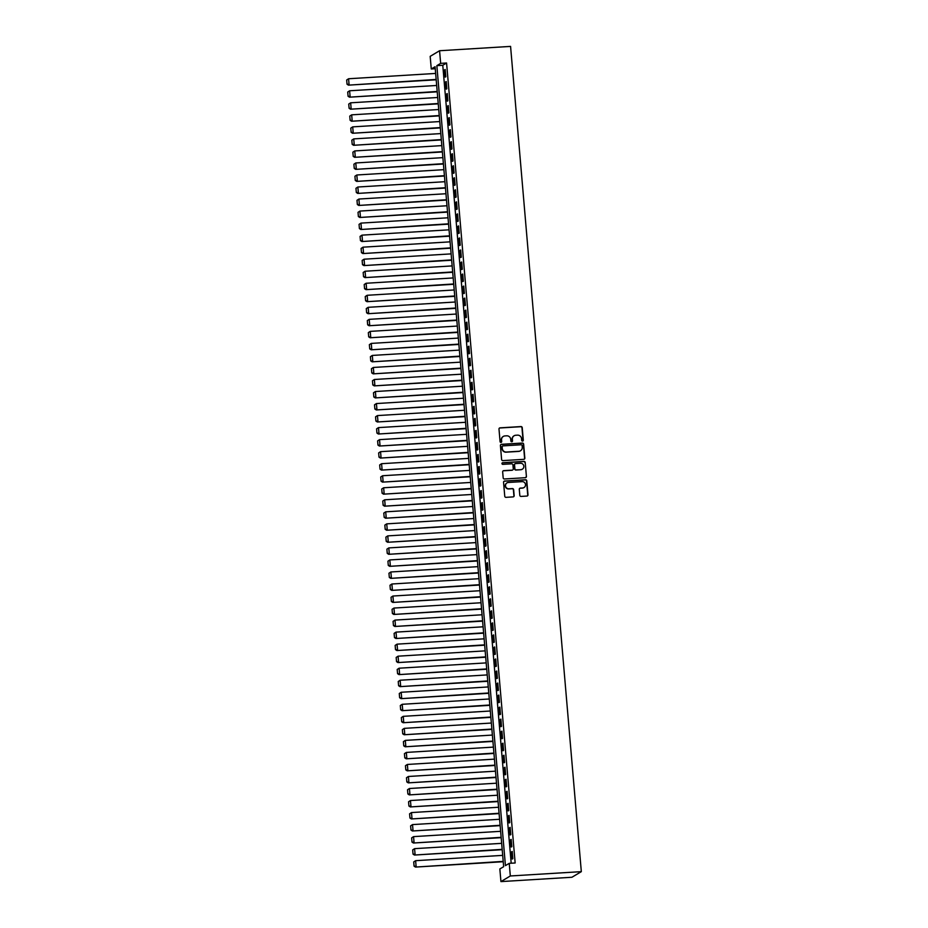 <?xml version="1.0" encoding="UTF-8"?>
<svg xmlns="http://www.w3.org/2000/svg" width="928" height="928" viewBox="0 0 928 928"><rect width="100%" height="100%" fill="white"/><g stroke="black" fill="none" stroke-linecap="round" stroke-linejoin="round"><path stroke-width="1.39" d="M522.557 441.102A0.835 0.812 59.1 0 0 523.299 440.22L522.232 427.68A1.195 1.16 59.1 0 0 520.968 426.567L500.053 427.843A1.195 1.16 59.1 0 0 498.997 429.096L500.076 441.647A0.835 0.812 59.1 0 0 501.317 442.308A0.835 0.812 59.1 0 0 501.7 441.542L501.561 439.918A3.816 3.7 59.1 0 1 504.948 435.916L506.7 435.812A3.816 3.7 59.1 0 1 510.736 439.362L510.876 440.986A0.835 0.812 59.1 0 0 512.117 441.647A0.835 0.812 59.1 0 0 512.5 440.881L512.36 439.257A3.816 3.7 59.1 0 1 515.759 435.255L517.499 435.151A3.816 3.7 59.1 0 1 521.536 438.7L521.675 440.324A0.835 0.812 59.1 0 0 522.557 441.102M522.789 441.055A0.835 0.812 59.1 0 0 523.056 440.382L521.977 427.831A1.195 1.16 59.1 0 0 520.712 426.718L499.809 427.994A1.195 1.16 59.1 0 0 499.426 428.086M501.178 442.378A0.835 0.812 59.1 0 0 501.445 441.693L501.561 439.918M511.978 441.716A0.835 0.812 59.1 0 0 512.244 441.032L512.36 439.257M519.796 495.308A1.195 1.16 59.1 0 0 521.06 496.422L526.918 496.062A1.195 1.16 59.1 0 0 527.986 494.81L526.791 480.878A1.195 1.16 59.1 0 0 525.526 479.764L504.623 481.04A1.195 1.16 59.1 0 0 503.556 482.293L504.751 496.225A1.195 1.16 59.1 0 0 506.015 497.338L513.103 496.898A1.195 1.16 59.1 0 0 514.158 495.656L513.648 489.694A1.195 1.16 59.1 0 0 512.384 488.58L508.869 488.789A3.19 3.097 59.1 0 1 506.966 482.896A3.19 3.097 59.1 0 1 508.335 482.479L522.093 481.632A3.19 3.097 59.1 0 1 524.007 487.536A3.19 3.097 59.1 0 1 522.638 487.954L520.341 488.093A1.195 1.16 59.1 0 0 519.286 489.346L519.796 495.308M509.24 863.342L510.319 875.974L581.322 871.647L510.574 46.4L439.57 50.738L440.661 63.371L436.844 65.644L505.435 865.627L509.24 863.342L515.156 862.982L446.577 63L440.661 63.371M523.775 459.337A1.195 1.16 59.1 0 0 524.83 458.084L523.636 444.152A1.195 1.16 59.1 0 0 522.383 443.039L501.468 444.315A1.195 1.16 59.1 0 0 500.412 445.568L501.607 459.499A1.195 1.16 59.1 0 0 502.872 460.613L523.775 459.337M525.213 462.515L526.408 476.447A1.195 1.16 59.1 0 1 525.352 477.7L504.438 478.976A1.195 1.16 59.1 0 1 503.173 477.862L502.663 471.9A1.195 1.16 59.1 0 1 503.73 470.647L512.21 470.136A1.195 1.16 59.1 0 0 513.265 468.884L512.929 464.928A1.195 1.16 59.1 0 0 511.664 463.814L502.837 464.348A0.835 0.812 59.1 0 1 502.338 462.805A0.835 0.812 59.1 0 1 502.698 462.701L523.949 461.402A1.195 1.16 59.1 0 1 525.213 462.515L526.408 476.447M445.823 76.734L445.196 69.519L444.558 69.902L445.185 77.117L445.823 76.734M446.844 88.763L446.229 81.548L445.591 81.931L446.217 89.146L446.844 88.763M447.876 100.792L447.261 93.577L446.623 93.96L447.25 101.175L447.876 100.792M448.908 112.822L448.294 105.606L447.656 105.989L448.282 113.204L448.908 112.822M449.941 124.851L449.326 117.636L448.688 118.018L449.303 125.234L449.941 124.851M450.973 136.892L450.358 129.665L449.72 130.048L450.335 137.263L450.973 136.892M452.006 148.921L451.391 141.694L450.753 142.077L451.368 149.292L452.006 148.921M453.038 160.95L452.423 153.723L451.785 154.106L452.4 161.321L453.038 160.95M454.07 172.979L453.444 165.752L452.818 166.135L453.432 173.35L454.07 172.979M455.103 185.008L454.476 177.782L453.85 178.164L454.465 185.38L455.103 185.008M456.135 197.038L455.509 189.822L454.882 190.194L455.497 197.42L456.135 197.038M457.168 209.067L456.541 201.852L455.903 202.223L456.53 209.45L457.168 209.067M458.188 221.096L457.574 213.881L456.936 214.252L457.562 221.479L458.188 221.096M459.221 233.125L458.606 225.91L457.968 226.281L458.594 233.508L459.221 233.125M460.253 245.154L459.638 237.939L459 238.31L459.627 245.537L460.253 245.154M461.286 257.184L460.671 249.968L460.033 250.351L460.648 257.566L461.286 257.184M462.318 269.213L461.703 261.998L461.065 262.38L461.68 269.596L462.318 269.213M463.35 281.242L462.736 274.027L462.098 274.41L462.712 281.625L463.35 281.242M464.383 293.271L463.768 286.056L463.13 286.439L463.745 293.654L464.383 293.271M465.415 305.3L464.789 298.085L464.162 298.468L464.777 305.683L465.415 305.3M466.448 317.33L465.821 310.114L465.195 310.497L465.81 317.712L466.448 317.33M467.48 329.359L466.854 322.144L466.227 322.526L466.842 329.742L467.48 329.359M468.501 341.388L467.886 334.173L467.248 334.556L467.874 341.771L468.501 341.388M469.533 353.417L468.918 346.202L468.28 346.585L468.907 353.8L469.533 353.417M470.566 365.446L469.951 358.231L469.313 358.614L469.939 365.829L470.566 365.446M471.598 377.487L470.983 370.26L470.345 370.643L470.96 377.858L471.598 377.487M472.63 389.516L472.016 382.29L471.378 382.672L471.992 389.888L472.63 389.516M473.663 401.546L473.048 394.319L472.41 394.702L473.025 401.917L473.663 401.546M474.695 413.575L474.08 406.348L473.442 406.731L474.057 413.946L474.695 413.575M475.728 425.604L475.101 418.377L474.475 418.76L475.09 425.975L475.728 425.604M476.76 437.633L476.134 430.418L475.507 430.789L476.122 438.016L476.76 437.633M477.792 449.662L477.166 442.447L476.54 442.818L477.154 450.045L477.792 449.662M478.825 461.692L478.198 454.476L477.56 454.848L478.187 462.074L478.825 461.692M479.846 473.721L479.231 466.506L478.593 466.877L479.219 474.104L479.846 473.721M480.878 485.75L480.263 478.535L479.625 478.906L480.252 486.133L480.878 485.75M481.91 497.779L481.296 490.564L480.658 490.947L481.284 498.162L481.91 497.779M482.943 509.808L482.328 502.593L481.69 502.976L482.305 510.191L482.943 509.808M483.975 521.838L483.36 514.622L482.722 515.005L483.337 522.22L483.975 521.838M485.008 533.867L484.393 526.652L483.755 527.034L484.37 534.25L485.008 533.867M486.04 545.896L485.425 538.681L484.787 539.064L485.402 546.279L486.04 545.896M487.072 557.925L486.446 550.71L485.82 551.093L486.434 558.308L487.072 557.925M488.105 569.954L487.478 562.739L486.852 563.122L487.467 570.337L488.105 569.954M489.137 581.984L488.511 574.768L487.884 575.151L488.499 582.366L489.137 581.984M490.17 594.013L489.543 586.798L488.905 587.18L489.532 594.396L490.17 594.013M491.19 606.042L490.576 598.827L489.938 599.21L490.564 606.425L491.19 606.042M492.223 618.083L491.608 610.856L490.97 611.239L491.596 618.454L492.223 618.083M493.255 630.112L492.64 622.885L492.002 623.268L492.629 630.483L493.255 630.112M494.288 642.141L493.673 634.914L493.035 635.297L493.65 642.512L494.288 642.141M495.32 654.17L494.705 646.944L494.067 647.326L494.682 654.542L495.32 654.17M496.352 666.2L495.738 658.973L495.1 659.356L495.714 666.571L496.352 666.2M497.385 678.229L496.77 671.014L496.132 671.385L496.747 678.612L497.385 678.229M498.417 690.258L497.791 683.043L497.164 683.414L497.779 690.641L498.417 690.258M499.45 702.287L498.823 695.072L498.197 695.443L498.812 702.67L499.45 702.287M500.482 714.316L499.856 707.101L499.229 707.472L499.844 714.699L500.482 714.316M501.503 726.346L500.888 719.13L500.25 719.502L500.876 726.728L501.503 726.346M502.535 738.375L501.92 731.16L501.282 731.542L501.909 738.758L502.535 738.375M503.568 750.404L502.953 743.189L502.315 743.572L502.941 750.787L503.568 750.404M504.6 762.433L503.985 755.218L503.347 755.601L503.962 762.816L504.6 762.433M505.632 774.462L505.018 767.247L504.38 767.63L504.994 774.845L505.632 774.462M506.665 786.492L506.05 779.276L505.412 779.659L506.027 786.874L506.665 786.492M507.697 798.521L507.082 791.306L506.444 791.688L507.059 798.904L507.697 798.521M508.73 810.55L508.103 803.335L507.477 803.718L508.092 810.933L508.73 810.55M509.762 822.579L509.136 815.364L508.509 815.747L509.124 822.962L509.762 822.579M510.794 834.608L510.168 827.393L509.542 827.776L510.156 834.991L510.794 834.608M511.827 846.638L511.2 839.422L510.562 839.805L511.189 847.02L511.827 846.638M446.577 63L442.772 65.285L511.177 863.226M511.595 851.834L512.221 859.05L512.848 858.678L512.233 851.452L511.595 851.834L512.268 851.8M435.244 68.742L431.265 68.985L435.07 66.712L503.66 866.694L499.844 868.968L500.934 881.6L571.926 877.262L581.322 871.647M431.265 68.985L430.186 56.353L439.57 50.738M500.934 881.6L510.319 875.974M442.772 65.285L436.844 65.644M444.558 69.902L445.231 69.855M445.591 81.931L446.264 81.884M446.623 93.96L447.296 93.914M447.656 105.989L448.317 105.943M448.688 118.018L449.349 117.972M449.72 130.048L450.382 130.013M450.753 142.077L451.414 142.042M451.785 154.106L452.446 154.071M452.818 166.135L453.479 166.1M453.85 178.164L454.511 178.13M454.882 190.194L455.544 190.159M455.903 202.223L456.576 202.188M456.936 214.252L457.608 214.217M457.968 226.281L458.629 226.246M459 238.31L459.662 238.276M460.033 250.351L460.694 250.305M461.065 262.38L461.726 262.334M462.098 274.41L462.759 274.363M463.13 286.439L463.791 286.392M464.162 298.468L464.824 298.422M465.195 310.497L465.856 310.451M466.227 322.526L466.888 322.48M467.248 334.556L467.921 334.509M468.28 346.585L468.953 346.538M469.313 358.614L469.974 358.568M470.345 370.643L471.006 370.608M471.378 382.672L472.039 382.638M472.41 394.702L473.071 394.667M473.442 406.731L474.104 406.696M474.475 418.76L475.136 418.725M475.507 430.789L476.168 430.754M476.54 442.818L477.201 442.784M477.56 454.848L478.233 454.813M478.593 466.877L479.266 466.842M479.625 478.906L480.298 478.871M480.658 490.947L481.319 490.9M481.69 502.976L482.351 502.93M482.722 515.005L483.384 514.959M483.755 527.034L484.416 526.988M484.787 539.064L485.448 539.017M485.82 551.093L486.481 551.046M486.852 563.122L487.513 563.076M487.884 575.151L488.546 575.105M488.905 587.18L489.578 587.134M489.938 599.21L490.61 599.163M490.97 611.239L491.631 611.204M492.002 623.268L492.664 623.233M493.035 635.297L493.696 635.262M494.067 647.326L494.728 647.292M495.1 659.356L495.761 659.321M496.132 671.385L496.793 671.35M497.164 683.414L497.826 683.379M498.197 695.443L498.858 695.408M499.229 707.472L499.89 707.438M500.25 719.502L500.923 719.467M501.282 731.542L501.955 731.496M502.315 743.572L502.976 743.525M503.347 755.601L504.008 755.554M504.38 767.63L505.041 767.584M505.412 779.659L506.073 779.613M506.444 791.688L507.106 791.642M507.477 803.718L508.138 803.671M508.509 815.747L509.17 815.7M509.542 827.776L510.203 827.73M510.562 839.805L511.235 839.759M513.996 435.835A3.816 3.7 59.1 0 0 512.105 439.408M503.196 436.496A3.816 3.7 59.1 0 0 501.306 440.069M524.158 459.244A1.195 1.16 59.1 0 0 524.587 458.235L523.392 444.303A1.195 1.16 59.1 0 0 522.128 443.19L501.213 444.466A1.195 1.16 59.1 0 0 500.842 444.558M522.128 445.544A0.835 0.812 59.1 0 0 521.246 444.767L502.895 445.892A0.835 0.812 59.1 0 0 502.152 446.774L502.292 448.479A3.816 3.7 59.1 0 0 506.34 452.029L518.88 451.263A3.816 3.7 59.1 0 0 522.267 447.261L522.128 445.544M502.408 446.09A0.835 0.812 59.1 0 0 501.897 446.925L502.152 446.774M520.388 450.834A3.816 3.7 59.1 0 1 518.624 451.414L506.085 452.18A3.816 3.7 59.1 0 1 502.036 448.63L501.897 446.925M525.724 477.607A1.195 1.16 59.1 0 0 526.153 476.598M512.581 470.044A1.195 1.16 59.1 0 1 511.954 470.287L503.475 470.798A1.195 1.16 59.1 0 0 503.092 470.89M524.958 462.666A1.195 1.16 59.1 0 0 523.694 461.552L502.442 462.852A0.835 0.812 59.1 0 0 502.222 462.898M521.002 469.591A3.19 3.097 59.1 0 0 523.694 465.52A3.19 3.097 59.1 0 0 520.469 463.281L515.62 463.571A1.195 1.16 59.1 0 0 514.553 464.824L514.889 468.779A1.195 1.16 59.1 0 0 516.154 469.893L520.747 469.742A3.19 3.097 59.1 0 0 522.244 469.243M514.982 463.814A1.195 1.16 59.1 0 0 514.298 464.974L514.553 464.824M520.747 469.742L515.898 470.044A1.195 1.16 59.1 0 1 514.634 468.93L514.298 464.974M523.879 487.606A3.19 3.097 59.1 0 1 522.383 488.105L520.086 488.244A1.195 1.16 59.1 0 0 519.715 488.337M506.839 482.978A3.19 3.097 59.1 0 0 508.614 488.94L508.869 488.789M513.474 496.816A1.195 1.16 59.1 0 0 513.903 495.807L513.393 489.845A1.195 1.16 59.1 0 0 512.128 488.731L508.614 488.94M527.301 495.97A1.195 1.16 59.1 0 0 527.73 494.96L526.536 481.029A1.195 1.16 59.1 0 0 525.271 479.915L504.368 481.191A1.195 1.16 59.1 0 0 503.985 481.284M346.678 80.017L347.037 84.228L346.678 80.017L348.58 78.752L435.65 73.44M436.16 79.448L348.464 85.144L436.195 79.796M346.933 79.866L348.58 78.752L349.09 84.761L347.292 84.077M347.037 84.228L348.464 85.144M347.71 92.046L348.07 96.257L347.71 92.046L349.612 90.782L436.682 85.469M437.192 91.478L349.496 97.173L437.227 91.826M347.954 91.895L349.612 90.782L350.123 96.79L348.325 96.106M348.07 96.257L349.496 97.173M348.731 104.075L349.102 108.286L348.731 104.075L350.645 102.811L437.714 97.498M438.225 103.507L350.517 109.202L438.26 103.855M348.986 103.924L350.645 102.811L351.155 108.831L349.346 108.135M349.102 108.286L350.517 109.202M349.763 116.104L350.134 120.315L349.763 116.104L351.677 114.84L438.747 109.527M439.257 115.536L351.55 121.232L439.292 115.884M350.018 115.954L351.677 114.84L352.188 120.86L350.378 120.164M350.134 120.315L351.55 121.232M350.796 128.134L351.155 132.344L350.796 128.134L352.71 126.869L439.779 121.556M440.29 127.565L352.582 133.261L440.324 127.913M351.051 127.983L352.71 126.869L353.22 132.89L351.41 132.194M351.155 132.344L352.582 133.261M351.828 140.163L352.188 144.374L351.828 140.163L353.73 138.898L440.812 133.586M441.322 139.594L353.614 145.29L441.345 139.942M352.083 140.012L353.73 138.898L354.252 144.919L352.443 144.223M352.188 144.374L353.614 145.29M352.86 152.192L353.22 156.403L352.86 152.192L354.763 150.928L441.832 145.615M442.354 151.635L354.647 157.319L442.378 151.972M353.116 152.041L354.763 150.928L355.285 156.948L353.475 156.252M353.22 156.403L354.647 157.319M353.893 164.221L354.252 168.432L353.893 164.221L355.795 162.957L442.865 157.644M443.387 163.664L355.679 169.36L443.41 164.001M354.148 164.07L355.795 162.957L356.317 168.977L354.508 168.281M354.252 168.432L355.679 169.36M354.925 176.25L355.285 180.461L354.925 176.25L356.828 174.986L443.897 169.673M444.419 175.694L356.712 181.389L444.442 176.03M355.18 176.1L356.828 174.986L357.35 181.006L355.54 180.31M355.285 180.461L356.712 181.389M355.958 188.28L356.317 192.49L355.958 188.28L357.86 187.015L444.93 181.702M445.452 187.723L357.744 193.418L445.475 188.059M356.213 188.129L357.86 187.015L358.382 193.036L356.572 192.34M356.317 192.49L357.744 193.418M356.99 200.309L357.35 204.52L356.99 200.309L358.892 199.044L445.962 193.732M446.472 199.752L358.776 205.448L446.507 200.088M357.245 200.158L358.892 199.044L359.403 205.065L357.605 204.369M357.35 204.52L358.776 205.448M358.022 212.338L358.382 216.549L358.022 212.338L359.925 211.074L446.994 205.761M447.505 211.781L359.809 217.477L447.54 212.118M358.278 212.187L359.925 211.074L360.435 217.094L358.637 216.398M358.382 216.549L359.809 217.477M359.055 224.367L359.414 228.578L359.055 224.367L360.957 223.103L448.027 217.79M448.537 223.81L360.841 229.506L448.572 224.147M359.298 224.216L360.957 223.103L361.468 229.123L359.67 228.427M359.414 228.578L360.841 229.506M360.076 236.396L360.447 240.607L360.076 236.396L361.99 235.144L449.059 229.819M449.57 235.84L361.862 241.535L449.604 236.176M360.331 236.246L361.99 235.144L362.5 241.152L360.69 240.456M360.447 240.607L361.862 241.535M361.108 248.426L361.468 252.636L361.108 248.426L363.022 247.173L450.092 241.848M450.602 247.869L362.894 253.564L450.637 248.205M361.363 248.275L363.022 247.173L363.532 253.182L361.723 252.486M361.468 252.636L362.894 253.564M362.14 260.455L362.5 264.666L362.14 260.455L364.054 259.202L451.124 253.878M451.634 259.898L363.927 265.594L451.669 260.234M362.396 260.304L364.054 259.202L364.565 265.211L362.755 264.515M362.5 264.666L363.927 265.594M363.173 272.484L363.532 276.695L363.173 272.484L365.075 271.231L452.145 265.918M452.667 271.927L364.959 277.623L452.69 272.264M363.428 272.333L365.075 271.231L365.597 277.24L363.788 276.544M363.532 276.695L364.959 277.623M364.205 284.525L364.565 288.724L364.205 284.525L366.108 283.26L453.177 277.948M453.699 283.956L365.992 289.652L453.722 284.293M364.46 284.362L366.108 283.26L366.63 289.269L364.82 288.573M364.565 288.724L365.992 289.652M365.238 296.554L365.597 300.765L365.238 296.554L367.14 295.29L454.21 289.977M454.732 295.986L367.024 301.681L454.755 296.322M365.493 296.392L367.14 295.29L367.662 301.298L365.852 300.602M365.597 300.765L367.024 301.681M366.27 308.583L366.63 312.794L366.27 308.583L368.172 307.319L455.242 302.006M455.764 308.015L368.056 313.71L455.787 308.351M366.525 308.432L368.172 307.319L368.694 313.328L366.885 312.632M366.63 312.794L368.056 313.71M367.302 320.612L367.662 324.823L367.302 320.612L369.205 319.348L456.274 314.035M456.796 320.044L369.089 325.74L456.82 320.392M367.558 320.462L369.205 319.348L369.727 325.357L367.917 324.672M367.662 324.823L369.089 325.74M368.335 332.642L368.694 336.852L368.335 332.642L370.237 331.377L457.307 326.064M457.817 332.073L370.121 337.769L457.852 332.421M368.59 332.491L370.237 331.377L370.748 337.386L368.95 336.702M368.694 336.852L370.121 337.769M369.367 344.671L369.727 348.882L369.367 344.671L371.27 343.406L458.339 338.094M458.85 344.102L371.154 349.798L458.884 344.45M369.622 344.52L371.27 343.406L371.78 349.427L369.982 348.731M369.727 348.882L371.154 349.798M370.4 356.7L370.759 360.911L370.4 356.7L372.302 355.436L459.372 350.123M459.882 356.132L372.186 361.827L459.917 356.48M370.643 356.549L372.302 355.436L372.812 361.456L371.014 360.76M370.759 360.911L372.186 361.827M371.42 368.729L371.792 372.94L371.42 368.729L373.334 367.465L460.404 362.152M460.914 368.161L373.207 373.856L460.949 368.509M371.676 368.578L373.334 367.465L373.845 373.485L372.035 372.789M371.792 372.94L373.207 373.856M372.453 380.758L372.812 384.969L372.453 380.758L374.367 379.494L461.436 374.181M461.947 380.19L374.239 385.886L461.982 380.538M372.708 380.608L374.367 379.494L374.877 385.514L373.068 384.818M372.812 384.969L374.239 385.886M373.485 392.788L373.845 396.998L373.485 392.788L375.399 391.523L462.469 386.21M462.979 392.231L375.272 397.915L463.014 392.567M373.74 392.637L375.399 391.523L375.91 397.544L374.1 396.848M373.845 396.998L375.272 397.915M374.518 404.817L374.877 409.028L374.518 404.817L376.42 403.552L463.49 398.24M464.012 404.26L376.304 409.956L464.035 404.596M374.773 404.666L376.42 403.552L376.942 409.573L375.132 408.877M374.877 409.028L376.304 409.956M375.55 416.846L375.91 421.057L375.55 416.846L377.452 415.582L464.522 410.269M465.044 416.289L377.336 421.985L465.067 416.626M375.805 416.695L377.452 415.582L377.974 421.602L376.165 420.906M375.91 421.057L377.336 421.985M376.582 428.875L376.942 433.086L376.582 428.875L378.485 427.611L465.554 422.298M466.076 428.318L378.369 434.014L466.1 428.655M376.838 428.724L378.485 427.611L379.007 433.631L377.197 432.935M376.942 433.086L378.369 434.014M377.615 440.904L377.974 445.115L377.615 440.904L379.517 439.64L466.587 434.327M467.109 440.348L379.401 446.043L467.132 440.684M377.87 440.754L379.517 439.64L380.039 445.66L378.23 444.964M377.974 445.115L379.401 446.043M378.647 452.934L379.007 457.144L378.647 452.934L380.55 451.669L467.619 446.356M468.141 452.377L380.434 458.072L468.164 452.713M378.902 452.783L380.55 451.669L381.06 457.69L379.262 456.994M379.007 457.144L380.434 458.072M379.68 464.963L380.039 469.174L379.68 464.963L381.582 463.698L468.652 458.386M469.162 464.406L381.466 470.102L469.197 464.742M379.935 464.812L381.582 463.698L382.092 469.719L380.294 469.023M380.039 469.174L381.466 470.102M380.712 476.992L381.072 481.203L380.712 476.992L382.614 475.739L469.684 470.415M470.194 476.435L382.498 482.131L470.229 476.772M380.956 476.841L382.614 475.739L383.125 481.748L381.327 481.052M381.072 481.203L382.498 482.131M381.733 489.021L382.104 493.232L381.733 489.021L383.647 487.768L470.716 482.444M471.227 488.464L383.519 494.16L471.262 488.801M381.988 488.87L383.647 487.768L384.157 493.777L382.359 493.081M382.104 493.232L383.519 494.16M382.765 501.05L383.136 505.261L382.765 501.05L384.679 499.798L471.749 494.473M472.259 500.494L384.552 506.189L472.294 500.83M383.02 500.9L384.679 499.798L385.19 505.806L383.38 505.11M383.136 505.261L384.552 506.189M383.798 513.08L384.157 517.29L383.798 513.08L385.712 511.827L472.781 506.514M473.292 512.523L385.584 518.218L473.326 512.859M384.053 512.929L385.712 511.827L386.222 517.836L384.412 517.14M384.157 517.29L385.584 518.218M384.83 525.12L385.19 529.32L384.83 525.12L386.732 523.856L473.814 518.543M474.324 524.552L386.616 530.248L474.347 524.888M385.085 524.958L386.732 523.856L387.254 529.865L385.445 529.169M385.19 529.32L386.616 530.248M385.862 537.15L386.222 541.36L385.862 537.15L387.765 535.885L474.834 530.572M475.356 536.581L387.649 542.277L475.38 536.918M386.118 536.987L387.765 535.885L388.287 541.894L386.477 541.198M386.222 541.36L387.649 542.277M386.895 549.179L387.254 553.39L386.895 549.179L388.797 547.914L475.867 542.602M476.389 548.61L388.681 554.306L476.412 548.947M387.15 549.028L388.797 547.914L389.319 553.923L387.51 553.227M387.254 553.39L388.681 554.306M387.927 561.208L388.287 565.419L387.927 561.208L389.83 559.944L476.899 554.631M477.421 560.64L389.714 566.335L477.444 560.988M388.182 561.057L389.83 559.944L390.352 565.952L388.542 565.268M388.287 565.419L389.714 566.335M388.96 573.237L389.319 577.448L388.96 573.237L390.862 571.973L477.932 566.66M478.454 572.669L390.746 578.364L478.477 573.017M389.215 573.086L390.862 571.973L391.384 577.982L389.574 577.297M389.319 577.448L390.746 578.364M389.992 585.266L390.352 589.477L389.992 585.266L391.894 584.002L478.964 578.689M479.486 584.698L391.778 590.394L479.509 585.046M390.247 585.116L391.894 584.002L392.405 590.022L390.607 589.326M390.352 589.477L391.778 590.394M391.024 597.296L391.384 601.506L391.024 597.296L392.927 596.031L479.996 590.718M480.507 596.727L392.811 602.423L480.542 597.075M391.28 597.145L392.927 596.031L393.437 602.052L391.639 601.356M391.384 601.506L392.811 602.423M392.057 609.325L392.416 613.536L392.057 609.325L393.959 608.06L481.029 602.748M481.539 608.756L393.843 614.452L481.574 609.104M392.3 609.174L393.959 608.06L394.47 614.081L392.672 613.385M392.416 613.536L393.843 614.452M393.078 621.354L393.449 625.565L393.078 621.354L394.992 620.09L482.061 614.777M482.572 620.786L394.864 626.481L482.606 621.134M393.333 621.203L394.992 620.09L395.502 626.11L393.692 625.414M393.449 625.565L394.864 626.481M394.11 633.383L394.47 637.594L394.11 633.383L396.024 632.119L483.094 626.806M483.604 632.826L395.896 638.51L483.639 633.163M394.365 633.232L396.024 632.119L396.534 638.139L394.725 637.443M394.47 637.594L395.896 638.51M395.142 645.412L395.502 649.623L395.142 645.412L397.056 644.148L484.126 638.835M484.636 644.856L396.929 650.551L484.671 645.192M395.398 645.262L397.056 644.148L397.567 650.168L395.757 649.472M395.502 649.623L396.929 650.551M396.175 657.442L396.534 661.652L396.175 657.442L398.077 656.177L485.147 650.864M485.669 656.885L397.961 662.58L485.692 657.221M396.43 657.291L398.077 656.177L398.599 662.198L396.79 661.502M396.534 661.652L397.961 662.58M397.207 669.471L397.567 673.682L397.207 669.471L399.11 668.206L486.179 662.894M486.701 668.914L398.994 674.61L486.724 669.25M397.462 669.32L399.11 668.206L399.632 674.227L397.822 673.531M397.567 673.682L398.994 674.61M398.24 681.5L398.599 685.711L398.24 681.5L400.142 680.236L487.212 674.923M487.734 680.943L400.026 686.639L487.757 681.28M398.495 681.349L400.142 680.236L400.664 686.256L398.854 685.56M398.599 685.711L400.026 686.639M399.272 693.529L399.632 697.74L399.272 693.529L401.174 692.265L488.244 686.952M488.766 692.972L401.058 698.668L488.789 693.309M399.527 693.378L401.174 692.265L401.696 698.285L399.887 697.589M399.632 697.74L401.058 698.668M400.304 705.558L400.664 709.769L400.304 705.558L402.207 704.294L489.276 698.981M489.798 705.002L402.091 710.697L489.822 705.338M400.56 705.408L402.207 704.294L402.729 710.314L400.919 709.618M400.664 709.769L402.091 710.697M401.337 717.588L401.696 721.798L401.337 717.588L403.239 716.335L490.309 711.01M490.819 717.031L403.123 722.726L490.854 717.367M401.592 717.437L403.239 716.335L403.75 722.344L401.952 721.648M401.696 721.798L403.123 722.726M402.369 729.617L402.729 733.828L402.369 729.617L404.272 728.364L491.341 723.04M491.852 729.06L404.156 734.756L491.886 729.396M402.624 729.466L404.272 728.364L404.782 734.373L402.984 733.677M402.729 733.828L404.156 734.756M403.402 741.646L403.761 745.857L403.402 741.646L405.304 740.393L492.374 735.069M492.884 741.089L405.188 746.785L492.919 741.426M403.645 741.495L405.304 740.393L405.814 746.402L404.016 745.706M403.761 745.857L405.188 746.785M404.422 753.675L404.794 757.886L404.422 753.675L406.336 752.422L493.406 747.11M493.916 753.118L406.209 758.814L493.951 753.455M404.678 753.524L406.336 752.422L406.847 758.431L405.037 757.735M404.794 757.886L406.209 758.814M405.455 765.716L405.814 769.915L405.455 765.716L407.369 764.452L494.438 759.139M494.949 765.148L407.241 770.843L494.984 765.484M405.71 765.554L407.369 764.452L407.879 770.46L406.07 769.764M405.814 769.915L407.241 770.843M406.487 777.745L406.847 781.956L406.487 777.745L408.401 776.481L495.471 771.168M495.981 777.177L408.274 782.872L496.016 777.513M406.742 777.583L408.401 776.481L408.912 782.49L407.102 781.794M406.847 781.956L408.274 782.872M407.52 789.774L407.879 793.985L407.52 789.774L409.422 788.51L496.492 783.197M497.014 789.206L409.306 794.902L497.037 789.542M407.775 789.624L409.422 788.51L409.944 794.519L408.134 793.823M407.879 793.985L409.306 794.902M408.552 801.804L408.912 806.014L408.552 801.804L410.454 800.539L497.524 795.226M498.046 801.235L410.338 806.931L498.069 801.583M408.807 801.653L410.454 800.539L410.976 806.548L409.167 805.864M408.912 806.014L410.338 806.931M409.584 813.833L409.944 818.044L409.584 813.833L411.487 812.568L498.556 807.256M499.078 813.264L411.371 818.96L499.102 813.612M409.84 813.682L411.487 812.568L412.009 818.577L410.199 817.893M409.944 818.044L411.371 818.96M410.617 825.862L410.976 830.073L410.617 825.862L412.519 824.598L499.589 819.285M500.111 825.294L412.403 830.989L500.134 825.642M410.872 825.711L412.519 824.598L413.041 830.618L411.232 829.922M410.976 830.073L412.403 830.989M411.649 837.891L412.009 842.102L411.649 837.891L413.552 836.627L500.621 831.314M501.143 837.323L413.436 843.018L501.166 837.671M411.904 837.74L413.552 836.627L414.062 842.647L412.264 841.951M412.009 842.102L413.436 843.018M412.682 849.92L413.041 854.131L412.682 849.92L414.584 848.656L501.654 843.343M502.164 849.352L414.468 855.048L502.199 849.7M412.937 849.77L414.584 848.656L415.094 854.676L413.296 853.98M413.041 854.131L414.468 855.048M413.714 861.95L414.074 866.16L413.714 861.95L415.616 860.685L502.686 855.372M503.196 861.381L415.5 867.077L503.231 861.729M413.958 861.799L415.616 860.685L416.127 866.706L414.329 866.01M414.074 866.16L415.5 867.077"/></g></svg>
